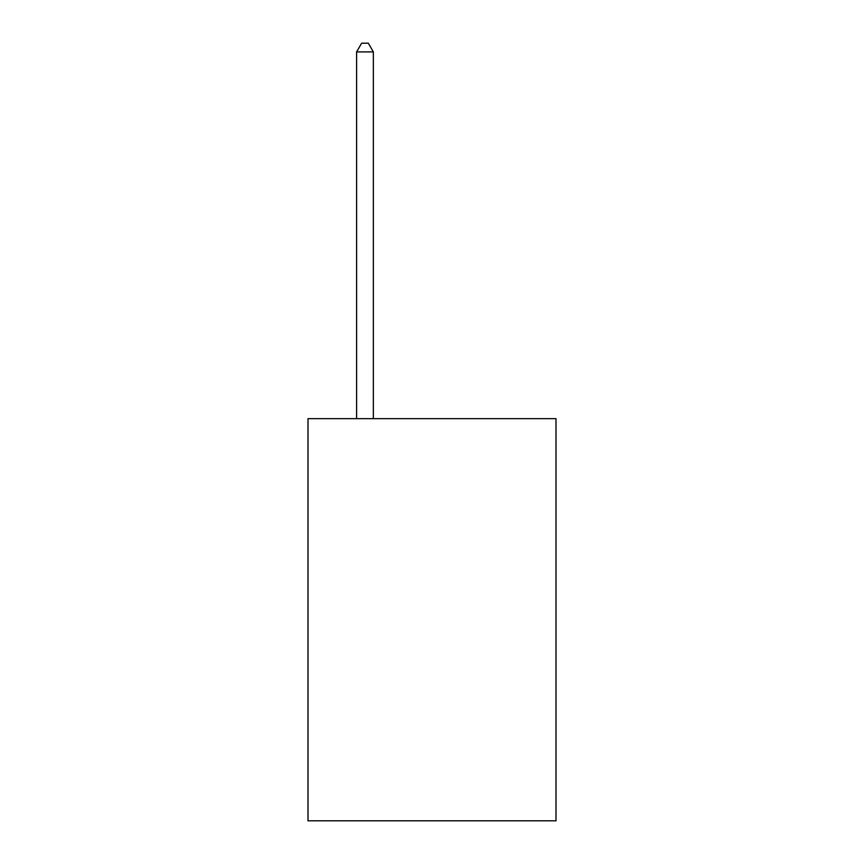 <?xml version="1.0" encoding="UTF-8"?>
<svg xmlns="http://www.w3.org/2000/svg" width="864" height="864" viewBox="0 0 864 864"><rect width="100%" height="100%" fill="white"/><g stroke="black" fill="none" stroke-linecap="round" stroke-linejoin="round"><path stroke-width="1.3" d="M555.995 418.662L555.995 820.8L308.005 820.8L308.005 418.662L555.995 418.662M373.356 418.662L373.356 51.916L356.594 51.916L356.594 418.662M356.594 51.916L361.627 43.2L368.323 43.2L373.356 51.916"/></g></svg>
